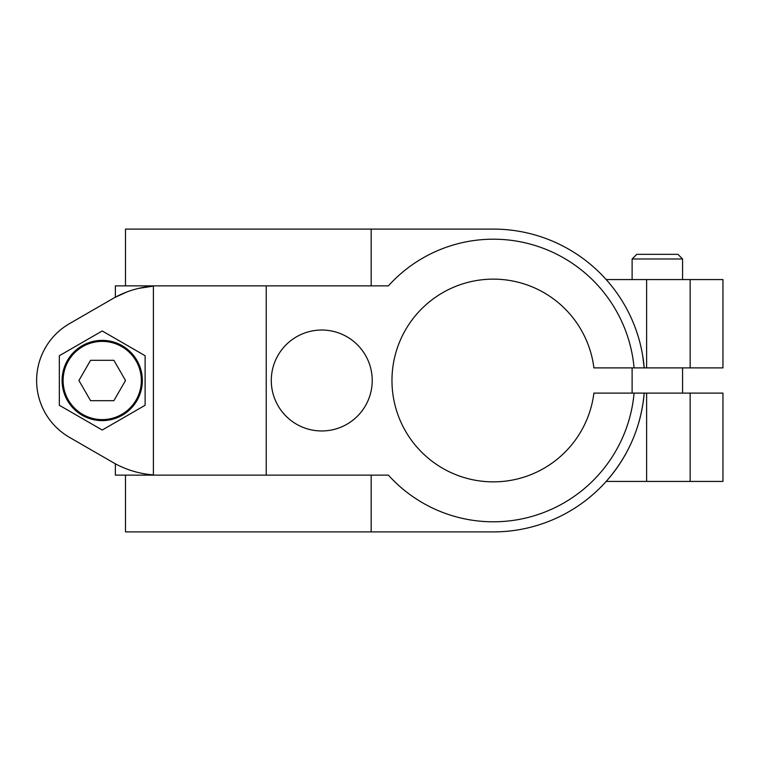 <?xml version="1.0" encoding="UTF-8"?>
<svg xmlns="http://www.w3.org/2000/svg" width="761" height="761" viewBox="0 0 761 761"><rect width="100%" height="100%" fill="white"/><g stroke="black" fill="none" stroke-linecap="round" stroke-linejoin="round"><path stroke-width="1.14" d="M371.178 475.121L371.178 531.901L493.328 531.901A151.401 151.401 0 0 0 644.206 393.114L722.95 393.114L722.95 481.428L606.175 481.428C628.491 456.029 641.162 426.588 644.206 393.114L634.075 393.114A141.308 141.308 0 0 1 388.386 475.121L115.368 475.121L115.368 463.791M690.151 367.886L690.151 279.572L722.95 279.572L722.95 367.886L644.206 367.886A151.401 151.401 0 0 0 493.328 229.099L125.498 229.099L125.498 285.879M690.151 279.572L606.175 279.572M642.674 355.644L644.206 367.886L593.903 367.886A101.356 101.356 0 0 0 439.04 294.907A101.356 101.356 0 0 0 439.04 466.093A101.356 101.356 0 0 0 593.903 393.114L634.075 393.114M153.389 474.874L153.389 286.126A94.621 94.621 0 0 0 112.942 298.55L69.422 323.682A65.608 65.608 0 0 0 69.422 437.318L112.942 462.45A94.621 94.621 0 0 0 153.389 474.874M59.329 405.271L102.221 430.032L145.113 405.271L145.113 355.729L102.221 330.968L59.329 355.729L59.329 405.271M372.215 380.5A50.464 50.464 0 0 0 296.514 336.8A50.464 50.464 0 0 0 296.514 424.2A50.464 50.464 0 0 0 372.215 380.5M634.075 367.886A141.308 141.308 0 0 0 388.386 285.879L115.368 285.879L115.368 297.209L127.182 291.844M371.178 285.879L371.178 229.099M371.178 531.901L125.498 531.901L125.498 475.121M112.942 298.55L69.422 323.682M69.422 437.318L112.942 462.45M153.389 286.126L138.588 288.39M78.916 380.5L90.569 400.686L113.874 400.686L125.527 380.5L113.874 360.314L90.569 360.314L78.916 380.5M102.221 340.376A40.124 40.124 0 0 1 136.97 400.562A40.124 40.124 0 0 1 67.472 400.562A40.124 40.124 0 0 1 102.221 340.376A40.124 40.124 0 0 1 136.97 400.562A40.124 40.124 0 0 1 67.472 400.562A40.124 40.124 0 0 1 102.221 340.376M632.115 367.886L632.115 393.114M682.579 258.978L632.115 258.978L636.757 254.336L677.937 254.336L682.579 258.978L682.579 279.572M632.115 258.978L632.115 279.572M646.622 367.886L646.622 279.572M266.236 475.121L266.236 285.879M102.221 341.385A39.115 39.115 0 0 1 136.095 400.058A39.115 39.115 0 0 1 68.347 400.058A39.115 39.115 0 0 1 102.221 341.385M646.622 481.428L646.622 393.114M690.151 481.428L690.151 393.114M682.579 367.886L682.579 393.114"/></g></svg>
